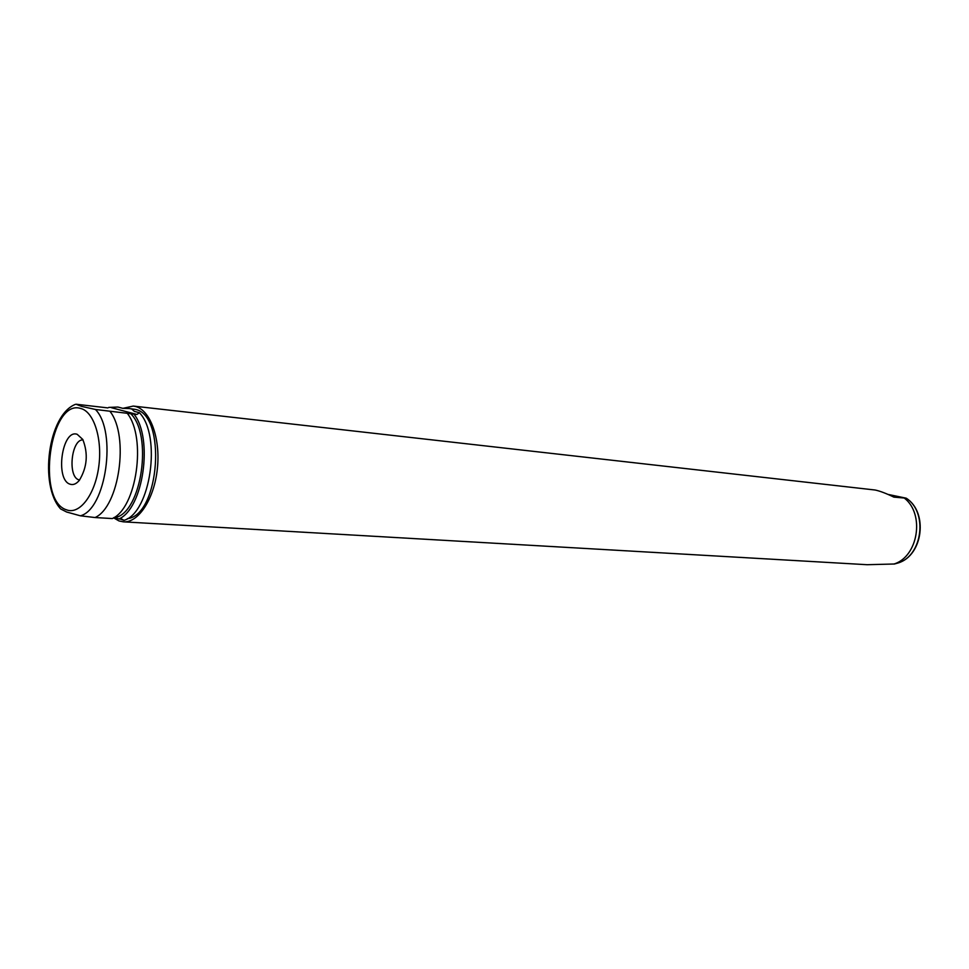<?xml version="1.0" encoding="UTF-8"?>
<svg xmlns="http://www.w3.org/2000/svg" width="969" height="969" viewBox="0 0 969 969"><rect width="100%" height="100%" fill="white"/><g stroke="black" fill="none" stroke-linecap="round" stroke-linejoin="round"><path stroke-width="1.45" d="M83.007 439.878C71.294 439.163 67.442 476.99 78.925 479.849L79.591 480.018M77.205 434.318C61.98 428.673 54.785 480.115 70.18 484.221C73.293 485.203 76.333 483.931 79.301 480.382C87.186 467.324 88.349 453.674 82.789 439.466L77.205 434.318M887.955 494.396L906.221 498.187L893.89 497.133C886.114 493.366 879.852 490.992 875.104 490.011L133.274 406.072L122.966 408.337M113.579 517.821L118.993 520.934L123.402 521.843C138.482 523.006 154.313 498.817 157.378 468.608C160.624 438.436 150.28 410.02 135.406 406.459L133.274 406.072M123.402 521.843L867.146 564.709L894.048 564.006C918.127 556.63 924.983 514.333 904.61 498.308M127.351 518.669C159.849 515.484 166.874 414.199 134.994 409.342L129.265 408.543L131.723 408.979L134.352 411.377L139.415 412.709L136.92 414.466L95.446 409.475L81.529 406.374L76.054 404.23L107.934 407.913M75.316 404.388C48.014 415.132 38.978 485.372 60.635 508.943L66.655 512.02L80.403 515.811L95.059 517.543C119.211 506.944 129.398 436.268 110.139 411.546M95.059 517.543L112.307 518.56C136.605 508.059 146.767 437.976 127.351 413.424M114.076 517.507L118.969 518.948C143.327 508.495 153.477 438.642 134.001 414.151M118.969 518.948L121.888 519.118L123.959 520.353C150.498 512.952 161.75 435.687 139.415 412.709M123.959 520.353L120.241 519.021M115.141 517.567C141.753 512.843 153.235 433.712 130.1 413.109M108.698 407.416L117.891 407.041L122.821 408.337L129.265 408.543M111.58 407.743L136.92 414.466M894.254 564.055L898.336 562.916C922.682 555.516 928.011 511.935 906.209 498.187C928.375 512.153 923.13 555.298 898.336 562.916L894.048 564.006M66.57 509.851C79.47 514.927 94.792 495.159 98.656 467.312C102.714 439.514 94.066 411.789 80.839 408.506C50.013 398.102 35.756 500.767 66.57 509.851M80.403 515.811C106.045 509.294 117.201 431.508 95.446 409.475"/></g></svg>
